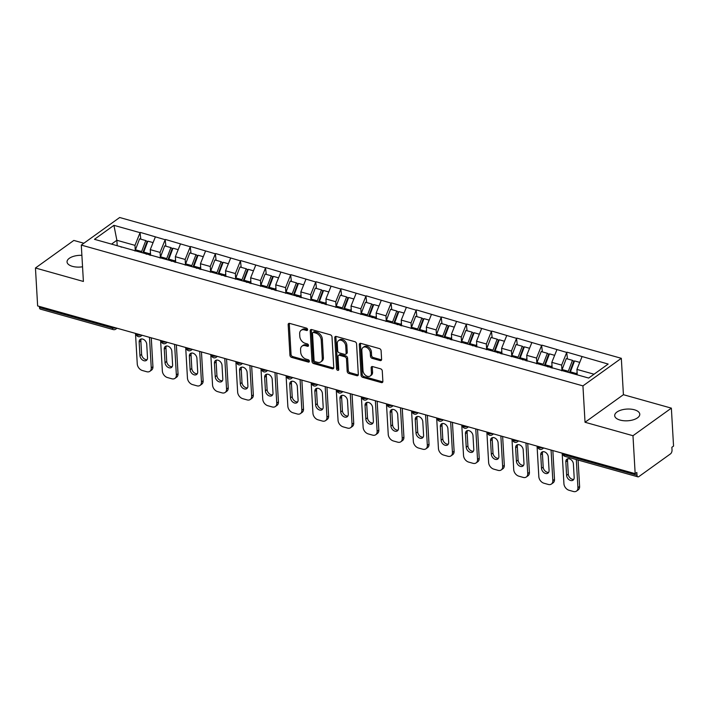 <?xml version="1.0" encoding="UTF-8"?>
<svg xmlns="http://www.w3.org/2000/svg" width="709" height="709" viewBox="0 0 709 709"><rect width="100%" height="100%" fill="white"/><g stroke="black" fill="none" stroke-linecap="round" stroke-linejoin="round"><path stroke-width="1.06" d="M307.609 329.596A1.347 0.957 -125.7 0 0 306.43 328.099L289.653 323.393A1.923 1.374 -125.7 0 0 288.625 323.526A1.923 1.374 -125.7 0 0 288.173 324.651L289.937 355.253A1.923 1.374 -125.7 0 0 291.612 357.398L308.397 362.104A1.347 0.957 -125.7 0 0 308.255 359.729L306.084 359.117A6.159 4.387 -125.7 0 1 300.713 352.258L300.572 349.705A6.159 4.387 -125.7 0 1 302.025 346.116A6.159 4.387 -125.7 0 1 305.313 345.682L307.484 346.293A1.347 0.957 -125.7 0 0 307.343 343.909L305.171 343.307A6.159 4.387 -125.7 0 1 299.81 336.447L299.659 333.895A6.159 4.387 -125.7 0 1 301.112 330.305A6.159 4.387 -125.7 0 1 304.4 329.871L306.572 330.483A1.347 0.957 -125.7 0 0 307.609 329.596M620.074 420.074A12.558 5.867 176.7 0 1 614.694 415.651A12.558 5.867 176.7 0 1 621.279 410.032A12.558 5.867 176.7 0 1 634.395 409.784A12.558 5.867 176.7 0 1 639.775 414.207A12.558 5.867 176.7 0 1 633.19 419.834A12.558 5.867 176.7 0 1 620.074 420.074M82.545 266.788A12.558 5.867 176.7 0 1 72.415 266.354A12.558 5.867 176.7 0 1 67.045 261.931A12.558 5.867 176.7 0 1 81.889 255.337M380.121 360.58A1.923 1.374 -125.7 0 0 381.15 360.438A1.923 1.374 -125.7 0 0 381.602 359.321L381.105 350.733A1.923 1.374 -125.7 0 0 379.43 348.589L360.792 343.36A1.923 1.374 -125.7 0 0 359.773 343.493A1.923 1.374 -125.7 0 0 359.312 344.618L361.076 375.221A1.923 1.374 -125.7 0 0 362.76 377.365L381.389 382.594A1.923 1.374 -125.7 0 0 382.417 382.461A1.923 1.374 -125.7 0 0 382.869 381.336L382.275 370.967A1.923 1.374 -125.7 0 0 380.6 368.822L372.624 366.588A1.923 1.374 -125.7 0 0 371.596 366.721A1.923 1.374 -125.7 0 0 371.144 367.838L371.436 372.987A5.149 3.669 -125.7 0 1 370.222 375.983A5.149 3.669 -125.7 0 1 365.729 375.46A5.149 3.669 -125.7 0 1 362.99 370.612L361.829 350.468A5.149 3.669 -125.7 0 1 363.043 347.463A5.149 3.669 -125.7 0 1 367.546 347.986A5.149 3.669 -125.7 0 1 370.275 352.834L370.47 356.193A1.923 1.374 -125.7 0 0 372.145 358.337L380.121 360.58L381.238 359.773A1.923 1.374 -125.7 0 0 381.557 359.826M585.031 422.263L632.977 435.716L635.167 473.656L37.639 305.933L35.45 268.002L83.396 281.455L81.296 245.084L582.94 385.882L585.031 422.263L623.415 394.691L621.323 358.311L582.94 385.882M331.998 336.943A1.923 1.374 -125.7 0 0 330.314 334.808L311.685 329.57A1.923 1.374 -125.7 0 0 310.657 329.712A1.923 1.374 -125.7 0 0 310.205 330.828L311.969 361.439A1.923 1.374 -125.7 0 0 313.644 363.575L332.282 368.813A1.923 1.374 -125.7 0 0 333.301 368.671A1.923 1.374 -125.7 0 0 333.762 367.554L331.998 336.943M336.243 336.465L354.872 341.694A1.923 1.374 -125.7 0 1 356.556 343.838L358.32 374.449A1.923 1.374 -125.7 0 1 357.859 375.566A1.923 1.374 -125.7 0 1 356.84 375.699L348.863 373.466A1.923 1.374 -125.7 0 1 347.18 371.321L346.471 358.905A1.923 1.374 -125.7 0 0 344.787 356.769L339.496 355.28A1.923 1.374 -125.7 0 0 338.477 355.413A1.923 1.374 -125.7 0 0 338.016 356.538L338.76 369.46A1.347 0.957 -125.7 0 1 336.553 368.84L334.763 337.723A1.923 1.374 -125.7 0 1 335.215 336.598A1.923 1.374 -125.7 0 1 336.243 336.465M621.323 358.311L119.679 217.503L81.296 245.084M567.457 358.922L566.739 352.435L561.643 365.117L561.927 370.045M567.076 352.196L608.162 364.063L588.692 378.057L94.457 239.323L113.927 225.338L140.072 232.676L134.976 245.358L135.259 250.286M140.79 239.163L140.072 232.676M140.4 232.437L165.17 239.722L160.074 252.404L160.358 257.332M165.888 246.209L165.17 239.722M165.498 239.482L190.269 246.767L185.173 259.45L185.457 264.377M190.987 253.255L190.269 246.767M190.597 246.528L215.359 253.813L210.263 266.495L210.555 271.414M216.085 260.3L215.359 253.813M215.696 253.574L240.457 260.859L235.361 273.532L235.645 278.46M241.184 267.346L240.457 260.859M240.794 260.611L265.556 267.905L260.46 280.578L260.744 285.505M266.283 274.392L265.556 267.905M265.893 267.656L290.655 274.941L285.559 287.624L285.842 292.551M291.381 281.438L290.655 274.941M290.991 274.702L315.753 281.987L310.657 294.669L310.941 299.597M316.48 288.474L315.753 281.987M316.09 281.748L340.852 289.033L335.756 301.715L336.039 306.642M341.578 295.52L340.852 289.033M341.189 288.793L365.95 296.078L360.854 308.761L361.138 313.688M366.677 302.566L365.95 296.078M366.287 295.839L391.049 303.124L385.953 315.806L386.237 320.734M391.776 309.611L391.049 303.124M391.386 302.885L416.148 310.17L411.052 322.852L411.335 327.78M416.874 316.657L416.148 310.17M416.484 309.93L441.246 317.215L436.15 329.898L436.434 334.825M441.973 323.703L441.246 317.215M441.583 316.976L466.345 324.261L461.249 336.943L461.532 341.862M467.071 330.748L466.345 324.261M466.682 324.022L491.443 331.307L486.347 343.98L486.631 348.908M492.17 337.794L491.443 331.307M491.78 331.059L516.542 338.353L511.446 351.026L511.73 355.953M517.269 344.84L516.542 338.353M516.879 338.104L541.641 345.389L536.545 358.072L536.828 362.999M542.358 351.877L541.641 345.389M541.977 345.15L566.739 352.435M561.643 365.117L551.824 362.361L552.16 368.131M547.96 366.952L547.268 366.429M556.919 349.679L551.824 362.361M536.545 358.072L526.725 355.315L527.062 361.085M522.861 359.915L522.17 359.383M531.821 342.642L526.725 355.315M511.446 351.026L501.626 348.27L501.963 354.048M497.762 352.869L497.071 352.338M506.722 335.596L501.626 348.27M486.347 343.98L476.537 341.233L476.865 347.002M472.673 345.824L471.972 345.292M481.633 328.551L476.537 341.233M461.249 336.943L451.438 334.187L451.766 339.957M447.574 338.778L446.874 338.246M456.534 321.505L451.438 334.187M436.15 329.898L426.339 327.141L426.667 332.911M422.475 331.732L421.775 331.2M431.435 314.459L426.339 327.141M411.052 322.852L401.241 320.096L401.569 325.865M397.377 324.687L396.677 324.155M406.337 307.414L401.241 320.096M385.953 315.806L376.142 313.05L376.47 318.82M372.278 317.641L371.578 317.109M381.238 300.368L376.142 313.05M360.854 308.761L351.044 306.004L351.372 311.774M347.18 310.595L346.479 310.063M356.14 293.322L351.044 306.004M335.756 301.715L325.945 298.959L326.273 304.728M322.081 303.549L321.381 303.018M331.041 286.276L325.945 298.959M310.657 294.669L300.846 291.913L301.174 297.683M296.982 296.513L296.282 295.981M305.942 279.24L300.846 291.913M285.559 287.624L275.748 284.867L276.076 290.646M271.884 289.467L271.184 288.935M280.844 272.194L275.748 284.867M260.46 280.578L250.649 277.831L250.986 283.6M246.785 282.421L246.085 281.89M255.745 265.148L250.649 277.831M235.361 273.532L225.551 270.785L225.887 276.554M221.687 275.376L220.986 274.844M230.647 258.103L225.551 270.785M210.263 266.495L200.452 263.739L200.789 269.509M196.588 268.33L195.888 267.798M205.548 251.057L200.452 263.739M185.173 259.45L175.353 256.693L175.69 262.463M171.489 261.284L170.789 260.752M180.449 244.011L175.353 256.693M160.074 252.404L150.255 249.648L150.592 255.417M146.391 254.239L145.691 253.707M155.351 236.966L150.255 249.648M39.412 306.43L39.474 307.502L112.359 327.957L112.297 326.893M115.647 327.833A2.942 1.374 -3.3 0 1 112.359 327.957A2.942 1.542 -74.3 0 0 113.236 329.588L40.36 309.124A2.942 1.542 -74.3 0 1 39.474 307.502M134.976 245.358L116.87 240.28L111.526 244.118M117.189 245.704L116.87 240.28L113.927 225.338M121.292 247.193L120.601 246.661M83.857 243.24L73.833 240.431L35.45 268.002M632.977 435.716L671.361 408.145L673.55 446.085L671.875 447.29L672.035 450.055A2.942 1.542 105.7 0 1 670.501 453.866L638.836 476.616A2.942 1.542 105.7 0 1 637.887 476.847A2.942 1.542 105.7 0 1 637.001 475.216L636.842 472.451L635.167 473.656M671.361 408.145L623.415 394.691M594.045 374.21L576.922 369.407L577.241 374.839M582.018 356.724L576.922 369.407M307.609 329.65L305.517 329.065A6.159 4.387 -125.7 0 0 302.238 329.499L301.112 330.305M302.025 346.116L303.151 345.318A6.159 4.387 -125.7 0 1 306.43 344.875L308.521 345.469M289.343 323.339A1.923 1.374 -125.7 0 0 289.29 323.845L291.053 354.447A1.923 1.374 -125.7 0 0 292.737 356.592L309.434 361.28M311.366 329.517A1.923 1.374 -125.7 0 0 311.322 330.031L313.086 360.633A1.923 1.374 -125.7 0 0 314.761 362.778L333.398 368.006A1.923 1.374 -125.7 0 0 333.709 368.06M313.555 332.441A1.347 0.957 -125.7 0 0 312.518 333.319L314.069 360.19A1.347 0.957 -125.7 0 0 315.248 361.687L317.535 362.326A6.159 4.387 -125.7 0 0 320.814 361.891A6.159 4.387 -125.7 0 0 322.276 358.311L321.212 339.948A6.159 4.387 -125.7 0 0 315.851 333.088L313.555 332.441L314.681 331.635A1.347 0.957 -125.7 0 0 313.963 331.732L312.837 332.539M320.814 361.891L321.939 361.094A6.159 4.387 -125.7 0 0 323.393 357.504L322.276 358.311M314.681 331.635L316.967 332.282A6.159 4.387 -125.7 0 1 322.338 339.141L323.393 357.504M338.477 355.413L339.593 354.615A1.923 1.374 -125.7 0 1 340.621 354.473L345.912 355.962A1.923 1.374 -125.7 0 1 347.587 358.107L348.305 370.515A1.923 1.374 -125.7 0 0 349.98 372.659L357.956 374.901A1.923 1.374 -125.7 0 0 358.267 374.955M335.924 336.412A1.923 1.374 -125.7 0 0 335.88 336.917L337.67 368.033A1.347 0.957 -125.7 0 0 338.769 369.513M345.726 346.027A5.149 3.669 -125.7 0 0 342.988 341.18A5.149 3.669 -125.7 0 0 338.494 340.657A5.149 3.669 -125.7 0 0 337.28 343.661L337.688 350.76A1.923 1.374 -125.7 0 0 339.363 352.896L344.654 354.385A1.923 1.374 -125.7 0 0 345.682 354.252A1.923 1.374 -125.7 0 0 346.134 353.126L345.726 346.027L346.843 345.221A5.149 3.669 -125.7 0 0 344.104 340.373A5.149 3.669 -125.7 0 0 339.611 339.85L338.494 340.657M345.682 354.252L346.798 353.445A1.923 1.374 -125.7 0 0 347.25 352.32L346.134 353.126M346.843 345.221L347.25 352.32M363.043 347.463L364.169 346.666A5.149 3.669 -125.7 0 1 368.662 347.18A5.149 3.669 -125.7 0 1 371.392 352.036L371.587 355.386A1.923 1.374 -125.7 0 0 373.271 357.531L381.238 359.773M370.222 375.983L371.339 375.176A5.149 3.669 -125.7 0 0 372.562 372.181L371.436 372.987M372.305 366.526A1.923 1.374 -125.7 0 0 372.26 367.04L372.562 372.181M360.482 343.307A1.923 1.374 -125.7 0 0 360.438 343.812L362.202 374.414A1.923 1.374 -125.7 0 0 363.877 376.559L382.514 381.788A1.923 1.374 -125.7 0 0 382.825 381.85M135.499 333.398L137.262 363.965A5.885 4.192 -125.7 0 0 142.385 370.515L146.728 371.729A5.885 4.192 -125.7 0 0 149.865 371.312A5.885 4.192 -125.7 0 0 151.256 367.891L152.931 366.686L151.274 337.83M152.931 366.686A5.885 4.192 54.3 0 1 151.54 370.107L149.865 371.312M147.118 359.614A4.609 3.279 54.3 0 1 141.623 354.394L140.843 340.878A4.609 3.279 54.3 0 1 141.233 338.991M151.256 367.891L149.493 337.333M139.159 342.084A4.609 3.279 54.3 0 1 140.249 339.398A4.609 3.279 54.3 0 1 144.273 339.868A4.609 3.279 54.3 0 1 146.728 344.211L147.507 357.717A4.609 3.279 54.3 0 1 146.408 360.402A4.609 3.279 54.3 0 1 142.394 359.942A4.609 3.279 54.3 0 1 139.939 355.599L139.159 342.084L140.843 340.878M134.994 251.039A16.094 8.437 -74.3 0 1 135.446 249.781L141.64 251.518A16.094 8.437 105.7 0 0 141.295 252.475M141.64 251.518L145.788 240.564L139.593 238.827L135.446 249.781M142.793 252.891A13.143 6.895 105.7 0 1 142.97 252.404L147.126 241.45L145.788 240.564M149.475 255.107A16.094 8.437 -74.3 0 1 149.918 253.84L150.423 252.528M153.082 242.611L147.88 241.157L143.732 252.103A16.094 8.437 105.7 0 0 143.386 253.06M160.597 340.444L162.352 371.002A5.885 4.192 -125.7 0 0 167.484 377.56L171.826 378.774A5.885 4.192 -125.7 0 0 174.963 378.358A5.885 4.192 -125.7 0 0 176.355 374.937L178.03 373.732L176.373 344.875M178.03 373.732A5.885 4.192 54.3 0 1 176.638 377.153L174.963 378.358M172.216 366.65A4.609 3.279 54.3 0 1 166.721 361.439L165.941 347.924A4.609 3.279 54.3 0 1 166.331 346.036M176.355 374.937L174.591 344.379M164.258 349.129A4.609 3.279 54.3 0 1 165.348 346.444A4.609 3.279 54.3 0 1 169.371 346.914A4.609 3.279 54.3 0 1 171.826 351.256L172.597 364.763A4.609 3.279 54.3 0 1 171.507 367.448A4.609 3.279 54.3 0 1 167.484 366.987A4.609 3.279 54.3 0 1 165.037 362.645L164.258 349.129L165.941 347.924M160.092 258.085A16.094 8.437 -74.3 0 1 160.544 256.826L166.739 258.563A16.094 8.437 105.7 0 0 166.393 259.521M166.739 258.563L170.887 247.609L164.692 245.872L160.544 256.826M167.891 259.937A13.143 6.895 105.7 0 1 168.068 259.45L172.216 248.496L170.887 247.609M174.574 262.153A16.094 8.437 -74.3 0 1 175.017 260.885L175.522 259.574M178.181 249.657L172.978 248.203L168.831 259.148A16.094 8.437 105.7 0 0 168.485 260.106M185.696 347.49L187.451 378.048A5.885 4.192 -125.7 0 0 192.582 384.606L196.925 385.82A5.885 4.192 -125.7 0 0 200.062 385.404A5.885 4.192 -125.7 0 0 201.453 381.983L203.128 380.777L201.462 351.921M203.128 380.777A5.885 4.192 54.3 0 1 201.737 384.198L200.062 385.404M197.315 373.696A4.609 3.279 54.3 0 1 191.82 368.476L191.04 354.97A4.609 3.279 54.3 0 1 191.421 353.082M201.453 381.983L199.69 351.425M189.356 356.175A4.609 3.279 54.3 0 1 190.446 353.49A4.609 3.279 54.3 0 1 194.47 353.959A4.609 3.279 54.3 0 1 196.925 358.293L197.696 371.808A4.609 3.279 54.3 0 1 196.606 374.494A4.609 3.279 54.3 0 1 192.582 374.024A4.609 3.279 54.3 0 1 190.136 369.69L189.356 356.175L191.04 354.97M185.191 265.131A16.094 8.437 -74.3 0 1 185.643 263.872L191.829 265.609A16.094 8.437 105.7 0 0 191.492 266.566M191.829 265.609L195.985 254.655L189.79 252.918L185.643 263.872M192.981 266.983A13.143 6.895 105.7 0 1 193.167 266.495L197.315 255.541L195.985 254.655M199.672 269.198A16.094 8.437 -74.3 0 1 200.115 267.931L200.62 266.611M203.279 256.702L198.077 255.249L193.92 266.194A16.094 8.437 105.7 0 0 193.584 267.151M210.795 354.535L212.549 385.093A5.885 4.192 -125.7 0 0 217.681 391.643L222.023 392.866A5.885 4.192 -125.7 0 0 225.161 392.449A5.885 4.192 -125.7 0 0 226.552 389.028L228.227 387.814L226.561 358.967M228.227 387.814A5.885 4.192 54.3 0 1 226.836 391.244L225.161 392.449M222.413 380.742A4.609 3.279 54.3 0 1 216.919 375.522L216.139 362.015A4.609 3.279 54.3 0 1 216.52 360.119M226.552 389.028L224.788 358.462M214.455 363.221A4.609 3.279 54.3 0 1 215.545 360.535A4.609 3.279 54.3 0 1 219.568 361.005A4.609 3.279 54.3 0 1 222.014 365.339L222.794 378.854A4.609 3.279 54.3 0 1 221.704 381.539A4.609 3.279 54.3 0 1 217.681 381.07A4.609 3.279 54.3 0 1 215.235 376.727L214.455 363.221L216.139 362.015M210.289 272.176A16.094 8.437 -74.3 0 1 210.741 270.918L216.927 272.655A16.094 8.437 105.7 0 0 216.591 273.603M216.927 272.655L221.084 261.701L214.889 259.964L210.741 270.918M218.08 274.029A13.143 6.895 105.7 0 1 218.266 273.541L222.413 262.587L221.084 261.701M224.771 276.235A16.094 8.437 -74.3 0 1 225.214 274.977L225.719 273.656M228.378 263.748L223.175 262.286L219.019 273.24A16.094 8.437 105.7 0 0 218.682 274.197M235.893 361.581L237.648 392.139A5.885 4.192 -125.7 0 0 242.779 398.688L247.122 399.911A5.885 4.192 -125.7 0 0 250.259 399.495A5.885 4.192 -125.7 0 0 251.651 396.065L253.326 394.86L251.66 366.012M253.326 394.86A5.885 4.192 54.3 0 1 251.934 398.29L250.259 399.495M247.512 387.788A4.609 3.279 54.3 0 1 242.008 382.568L241.237 369.061A4.609 3.279 54.3 0 1 241.618 367.165M251.651 396.065L249.887 365.507M239.553 370.266A4.609 3.279 54.3 0 1 240.643 367.581A4.609 3.279 54.3 0 1 244.667 368.042A4.609 3.279 54.3 0 1 247.113 372.385L247.893 385.9A4.609 3.279 54.3 0 1 246.803 388.585A4.609 3.279 54.3 0 1 242.779 388.115A4.609 3.279 54.3 0 1 240.333 383.773L239.553 370.266L241.237 369.061M235.388 279.222A16.094 8.437 -74.3 0 1 235.831 277.955L242.026 279.701A16.094 8.437 105.7 0 0 241.689 280.649M242.026 279.701L246.183 268.746L239.988 267.009L235.831 277.955M243.178 281.074A13.143 6.895 105.7 0 1 243.364 280.587L247.512 269.633L246.183 268.746M249.869 283.281A16.094 8.437 -74.3 0 1 250.312 282.022L250.818 280.702M253.476 270.794L248.274 269.331L244.118 280.285A16.094 8.437 105.7 0 0 243.781 281.243M260.983 368.627L262.747 399.185A5.885 4.192 -125.7 0 0 267.878 405.734L272.221 406.957A5.885 4.192 -125.7 0 0 275.358 406.541A5.885 4.192 -125.7 0 0 276.749 403.111L278.424 401.906L276.758 373.049M278.424 401.906A5.885 4.192 54.3 0 1 277.033 405.335L275.358 406.541M272.602 394.833A4.609 3.279 54.3 0 1 267.107 389.613L266.336 376.107A4.609 3.279 54.3 0 1 266.717 374.21M276.749 403.111L274.986 372.553M264.652 377.312A4.609 3.279 54.3 0 1 265.742 374.627A4.609 3.279 54.3 0 1 269.766 375.088A4.609 3.279 54.3 0 1 272.212 379.43L272.992 392.946A4.609 3.279 54.3 0 1 271.901 395.631A4.609 3.279 54.3 0 1 267.878 395.161A4.609 3.279 54.3 0 1 265.432 390.819L264.652 377.312L266.336 376.107M260.487 286.268A16.094 8.437 -74.3 0 1 260.93 285L267.125 286.746A16.094 8.437 105.7 0 0 266.788 287.694M267.125 286.746L271.281 275.792L265.086 274.055L260.93 285M268.277 288.12A13.143 6.895 105.7 0 1 268.463 287.632L272.611 276.678L271.281 275.792M274.968 290.327A16.094 8.437 -74.3 0 1 275.411 289.068L275.916 287.748M278.575 277.839L273.373 276.377L269.216 287.331A16.094 8.437 105.7 0 0 268.879 288.288M286.082 375.673L287.845 406.23A5.885 4.192 -125.7 0 0 292.977 412.78L297.319 414.003A5.885 4.192 -125.7 0 0 300.448 413.586A5.885 4.192 -125.7 0 0 301.848 410.156L303.523 408.951L301.857 380.095M303.523 408.951A5.885 4.192 54.3 0 1 302.131 412.381L300.448 413.586M297.7 401.879A4.609 3.279 54.3 0 1 292.205 396.659L291.426 383.152A4.609 3.279 54.3 0 1 291.816 381.256M301.848 410.156L300.084 379.599M289.751 384.358A4.609 3.279 54.3 0 1 290.841 381.672A4.609 3.279 54.3 0 1 294.864 382.133A4.609 3.279 54.3 0 1 297.31 386.476L298.09 399.991A4.609 3.279 54.3 0 1 297 402.668A4.609 3.279 54.3 0 1 292.977 402.207A4.609 3.279 54.3 0 1 290.53 397.864L289.751 384.358L291.426 383.152M285.585 293.313A16.094 8.437 -74.3 0 1 286.028 292.046L292.223 293.783A16.094 8.437 105.7 0 0 291.878 294.74M292.223 293.783L296.38 282.838L290.185 281.101L286.028 292.046M293.375 295.166A13.143 6.895 105.7 0 1 293.553 294.669L297.709 283.724L296.38 282.838M300.067 297.372A16.094 8.437 -74.3 0 1 300.51 296.114L301.015 294.793M303.674 284.885L298.471 283.423L294.315 294.377A16.094 8.437 105.7 0 0 293.969 295.325M311.18 382.718L312.944 413.276A5.885 4.192 -125.7 0 0 318.075 419.825L322.418 421.049A5.885 4.192 -125.7 0 0 325.546 420.632A5.885 4.192 -125.7 0 0 326.946 417.202L328.622 415.997L326.955 387.141M328.622 415.997A5.885 4.192 54.3 0 1 327.23 419.427L325.546 420.632M322.799 408.925A4.609 3.279 54.3 0 1 317.304 403.705L316.524 390.189A4.609 3.279 54.3 0 1 316.914 388.302M326.946 417.202L325.183 386.644M314.849 391.395A4.609 3.279 54.3 0 1 315.939 388.718A4.609 3.279 54.3 0 1 319.963 389.179A4.609 3.279 54.3 0 1 322.409 393.522L323.189 407.037A4.609 3.279 54.3 0 1 322.099 409.713A4.609 3.279 54.3 0 1 318.075 409.253A4.609 3.279 54.3 0 1 315.629 404.91L314.849 391.395L316.524 390.189M310.684 300.35A16.094 8.437 -74.3 0 1 311.127 299.092L317.322 300.829A16.094 8.437 105.7 0 0 316.976 301.786M317.322 300.829L321.478 289.884L315.283 288.146L311.127 299.092M318.474 302.202A13.143 6.895 105.7 0 1 318.651 301.715L322.808 290.77L321.478 289.884M325.165 304.418A16.094 8.437 -74.3 0 1 325.608 303.16L326.113 301.839M328.772 291.931L323.57 290.468L319.413 301.422A16.094 8.437 105.7 0 0 319.068 302.371M336.279 389.764L338.042 420.322A5.885 4.192 -125.7 0 0 343.174 426.871L347.516 428.085A5.885 4.192 -125.7 0 0 350.645 427.678A5.885 4.192 -125.7 0 0 352.036 424.248L353.72 423.043L352.054 394.186M353.72 423.043A5.885 4.192 54.3 0 1 352.329 426.472L350.645 427.678M347.897 415.97A4.609 3.279 54.3 0 1 342.403 410.75L341.623 397.235A4.609 3.279 54.3 0 1 342.013 395.347M352.036 424.248L350.281 393.69M339.948 398.44A4.609 3.279 54.3 0 1 341.038 395.764A4.609 3.279 54.3 0 1 345.061 396.225A4.609 3.279 54.3 0 1 347.507 400.567L348.287 414.074A4.609 3.279 54.3 0 1 347.197 416.759A4.609 3.279 54.3 0 1 343.174 416.298A4.609 3.279 54.3 0 1 340.728 411.956L339.948 398.44L341.623 397.235M335.782 307.396A16.094 8.437 -74.3 0 1 336.226 306.137L342.42 307.874A16.094 8.437 105.7 0 0 342.075 308.832M342.42 307.874L346.577 296.929L340.382 295.183L336.226 306.137M343.573 309.248A13.143 6.895 105.7 0 1 343.75 308.761L347.906 297.815L346.577 296.929M350.264 311.464A16.094 8.437 -74.3 0 1 350.707 310.205L351.212 308.885M353.871 298.976L348.668 297.514L344.512 308.459A16.094 8.437 105.7 0 0 344.166 309.416M361.377 396.801L363.141 427.367A5.885 4.192 -125.7 0 0 368.263 433.917L372.615 435.131A5.885 4.192 -125.7 0 0 375.743 434.723A5.885 4.192 -125.7 0 0 377.135 431.294L378.819 430.088L377.153 401.232M378.819 430.088A5.885 4.192 54.3 0 1 377.427 433.509L375.743 434.723M372.996 423.016A4.609 3.279 54.3 0 1 367.501 417.796L366.721 404.281A4.609 3.279 54.3 0 1 367.111 402.393M377.135 431.294L375.38 400.736M365.046 405.486A4.609 3.279 54.3 0 1 366.136 402.801A4.609 3.279 54.3 0 1 370.16 403.27A4.609 3.279 54.3 0 1 372.606 407.613L373.386 421.119A4.609 3.279 54.3 0 1 372.296 423.805A4.609 3.279 54.3 0 1 368.272 423.344A4.609 3.279 54.3 0 1 365.826 419.001L365.046 405.486L366.721 404.281M360.881 314.442A16.094 8.437 -74.3 0 1 361.324 313.183L367.519 314.92A16.094 8.437 105.7 0 0 367.173 315.877M367.519 314.92L371.676 303.975L365.481 302.229L361.324 313.183M368.671 316.294A13.143 6.895 105.7 0 1 368.848 315.806L373.005 304.861L371.676 303.975M375.362 318.509A16.094 8.437 -74.3 0 1 375.805 317.251L376.302 315.93M378.969 306.013L373.767 304.56L369.611 315.505A16.094 8.437 105.7 0 0 369.265 316.462M386.476 403.846L388.24 434.404A5.885 4.192 -125.7 0 0 393.362 440.963L397.714 442.177A5.885 4.192 -125.7 0 0 400.842 441.76A5.885 4.192 -125.7 0 0 402.233 438.339L403.917 437.134L402.251 408.278M403.917 437.134A5.885 4.192 54.3 0 1 402.526 440.555L400.842 441.76M398.095 430.062A4.609 3.279 54.3 0 1 392.6 424.842L391.82 411.326A4.609 3.279 54.3 0 1 392.21 409.439M402.233 438.339L400.479 407.781M390.145 412.532A4.609 3.279 54.3 0 1 391.235 409.846A4.609 3.279 54.3 0 1 395.259 410.316A4.609 3.279 54.3 0 1 397.705 414.659L398.485 428.165A4.609 3.279 54.3 0 1 397.394 430.85A4.609 3.279 54.3 0 1 393.371 430.39A4.609 3.279 54.3 0 1 390.925 426.047L390.145 412.532L391.82 411.326M385.98 321.487A16.094 8.437 -74.3 0 1 386.423 320.229L392.618 321.966A16.094 8.437 105.7 0 0 392.272 322.923M392.618 321.966L396.774 311.012L390.579 309.275L386.423 320.229M393.77 323.339A13.143 6.895 105.7 0 1 393.947 322.852L398.103 311.898L396.774 311.012M400.461 325.555A16.094 8.437 -74.3 0 1 400.904 324.288L401.4 322.976M404.068 313.059L398.866 311.606L394.709 322.551A16.094 8.437 105.7 0 0 394.364 323.508M411.574 410.892L413.338 441.45A5.885 4.192 -125.7 0 0 418.461 448.008L422.812 449.222A5.885 4.192 -125.7 0 0 425.941 448.806A5.885 4.192 -125.7 0 0 427.332 445.385L429.016 444.18L427.35 415.323M429.016 444.18A5.885 4.192 54.3 0 1 427.624 447.601L425.941 448.806M423.193 437.099A4.609 3.279 54.3 0 1 417.698 431.887L416.919 418.372A4.609 3.279 54.3 0 1 417.309 416.484M427.332 445.385L425.577 414.827M415.244 419.577A4.609 3.279 54.3 0 1 416.334 416.892A4.609 3.279 54.3 0 1 420.357 417.362A4.609 3.279 54.3 0 1 422.803 421.704L423.583 435.211A4.609 3.279 54.3 0 1 422.493 437.896A4.609 3.279 54.3 0 1 418.47 437.426A4.609 3.279 54.3 0 1 416.023 433.093L415.244 419.577L416.919 418.372M411.078 328.533A16.094 8.437 -74.3 0 1 411.521 327.274L417.716 329.011A16.094 8.437 105.7 0 0 417.371 329.969M417.716 329.011L421.873 318.057L415.678 316.32L411.521 327.274M418.868 330.385A13.143 6.895 105.7 0 1 419.046 329.898L423.202 318.944L421.873 318.057M425.56 332.601A16.094 8.437 -74.3 0 1 426.003 331.333L426.499 330.022M429.167 320.105L423.964 318.651L419.808 329.596A16.094 8.437 105.7 0 0 419.462 330.554M436.673 417.938L438.437 448.496A5.885 4.192 -125.7 0 0 443.559 455.045L447.902 456.268A5.885 4.192 -125.7 0 0 451.039 455.852A5.885 4.192 -125.7 0 0 452.431 452.431L454.114 451.225L452.448 422.369M454.114 451.225A5.885 4.192 54.3 0 1 452.723 454.646L451.039 455.852M448.292 444.144A4.609 3.279 54.3 0 1 442.797 438.924L442.017 425.418A4.609 3.279 54.3 0 1 442.407 423.53M452.431 452.431L450.667 421.864M440.342 426.623A4.609 3.279 54.3 0 1 441.432 423.938A4.609 3.279 54.3 0 1 445.456 424.407A4.609 3.279 54.3 0 1 447.902 428.741L448.682 442.256A4.609 3.279 54.3 0 1 447.592 444.942A4.609 3.279 54.3 0 1 443.568 444.472A4.609 3.279 54.3 0 1 441.122 440.129L440.342 426.623L442.017 425.418M436.177 335.579A16.094 8.437 -74.3 0 1 436.62 334.32L442.815 336.057A16.094 8.437 105.7 0 0 442.469 337.014M442.815 336.057L446.971 325.103L440.776 323.366L436.62 334.32M443.967 337.431A13.143 6.895 105.7 0 1 444.144 336.943L448.301 325.989L446.971 325.103M450.649 339.646A16.094 8.437 -74.3 0 1 451.101 338.379L451.598 337.059M454.256 327.15L449.063 325.688L444.906 336.642A16.094 8.437 105.7 0 0 444.561 337.599M461.772 424.983L463.535 455.541A5.885 4.192 -125.7 0 0 468.658 462.091L473 463.314A5.885 4.192 -125.7 0 0 476.138 462.897A5.885 4.192 -125.7 0 0 477.529 459.467L479.213 458.262L477.547 429.415M479.213 458.262A5.885 4.192 54.3 0 1 477.822 461.692L476.138 462.897M473.39 451.19A4.609 3.279 54.3 0 1 467.896 445.97L467.116 432.463A4.609 3.279 54.3 0 1 467.506 430.567M477.529 459.467L475.766 428.91M465.441 433.669A4.609 3.279 54.3 0 1 466.531 430.983A4.609 3.279 54.3 0 1 470.554 431.444A4.609 3.279 54.3 0 1 473 435.787L473.78 449.302A4.609 3.279 54.3 0 1 472.69 451.988A4.609 3.279 54.3 0 1 468.667 451.518A4.609 3.279 54.3 0 1 466.221 447.175L465.441 433.669L467.116 432.463M461.275 342.624A16.094 8.437 -74.3 0 1 461.719 341.366L467.913 343.103A16.094 8.437 105.7 0 0 467.568 344.051M467.913 343.103L472.07 332.149L465.875 330.412L461.719 341.366M469.066 344.477A13.143 6.895 105.7 0 1 469.243 343.989L473.399 333.035L472.07 332.149M475.748 346.683A16.094 8.437 -74.3 0 1 476.2 345.425L476.696 344.104M479.355 334.196L474.161 332.734L470.005 343.688A16.094 8.437 105.7 0 0 469.659 344.645M486.87 432.029L488.634 462.587A5.885 4.192 -125.7 0 0 493.756 469.136L498.099 470.359A5.885 4.192 -125.7 0 0 501.236 469.943A5.885 4.192 -125.7 0 0 502.628 466.513L504.312 465.308L502.646 436.46M504.312 465.308A5.885 4.192 54.3 0 1 502.911 468.738L501.236 469.943M498.489 458.236A4.609 3.279 54.3 0 1 492.994 453.016L492.214 439.509A4.609 3.279 54.3 0 1 492.604 437.613M502.628 466.513L500.864 435.955M490.539 440.714A4.609 3.279 54.3 0 1 491.629 438.029A4.609 3.279 54.3 0 1 495.653 438.49A4.609 3.279 54.3 0 1 498.099 442.833L498.879 456.348A4.609 3.279 54.3 0 1 497.789 459.033A4.609 3.279 54.3 0 1 493.765 458.563A4.609 3.279 54.3 0 1 491.319 454.221L490.539 440.714L492.214 439.509M486.374 349.67A16.094 8.437 -74.3 0 1 486.817 348.403L493.012 350.149A16.094 8.437 105.7 0 0 492.666 351.097M493.012 350.149L497.169 339.194L490.974 337.457L486.817 348.403M494.164 351.522A13.143 6.895 105.7 0 1 494.341 351.035L498.498 340.081L497.169 339.194M500.846 353.729A16.094 8.437 -74.3 0 1 501.298 352.47L501.795 351.15M504.454 341.242L499.26 339.779L495.104 350.733A16.094 8.437 105.7 0 0 494.758 351.691M511.969 439.075L513.733 469.633A5.885 4.192 -125.7 0 0 518.855 476.182L523.198 477.405A5.885 4.192 -125.7 0 0 526.335 476.989A5.885 4.192 -125.7 0 0 527.726 473.559L529.41 472.354L527.744 443.497M529.41 472.354A5.885 4.192 54.3 0 1 528.01 475.783L526.335 476.989M523.588 465.281A4.609 3.279 54.3 0 1 518.093 460.061L517.313 446.555A4.609 3.279 54.3 0 1 517.703 444.658M527.726 473.559L525.963 443.001M515.638 447.76A4.609 3.279 54.3 0 1 516.728 445.075A4.609 3.279 54.3 0 1 520.752 445.536A4.609 3.279 54.3 0 1 523.198 449.878L523.978 463.394A4.609 3.279 54.3 0 1 522.888 466.079A4.609 3.279 54.3 0 1 518.864 465.609A4.609 3.279 54.3 0 1 516.418 461.267L515.638 447.76L517.313 446.555M511.473 356.716A16.094 8.437 -74.3 0 1 511.916 355.448L518.111 357.185A16.094 8.437 105.7 0 0 517.765 358.142M518.111 357.185L522.267 346.24L516.072 344.503L511.916 355.448M519.263 358.568A13.143 6.895 105.7 0 1 519.44 358.08L523.596 347.126L522.267 346.24M525.945 360.775A16.094 8.437 -74.3 0 1 526.397 359.516L526.893 358.196M529.552 348.287L524.359 346.825L520.202 357.779A16.094 8.437 105.7 0 0 519.857 358.727M537.067 446.121L538.831 476.678A5.885 4.192 -125.7 0 0 543.954 483.228L548.296 484.451A5.885 4.192 -125.7 0 0 551.434 484.034A5.885 4.192 -125.7 0 0 552.825 480.605L554.5 479.399L552.843 450.543M554.5 479.399A5.885 4.192 54.3 0 1 553.109 482.829L551.434 484.034M548.686 472.327A4.609 3.279 54.3 0 1 543.191 467.107L542.412 453.592A4.609 3.279 54.3 0 1 542.802 451.704M552.825 480.605L551.061 450.047M540.737 454.806A4.609 3.279 54.3 0 1 541.827 452.12A4.609 3.279 54.3 0 1 545.85 452.581A4.609 3.279 54.3 0 1 548.296 456.924L549.076 470.439A4.609 3.279 54.3 0 1 547.986 473.116A4.609 3.279 54.3 0 1 543.963 472.655A4.609 3.279 54.3 0 1 541.508 468.312L540.737 454.806L542.412 453.592M536.562 363.761A16.094 8.437 -74.3 0 1 537.014 362.494L543.209 364.231A16.094 8.437 105.7 0 0 542.864 365.188M543.209 364.231L547.366 353.286L541.171 351.549L537.014 362.494M544.361 365.605A13.143 6.895 105.7 0 1 544.539 365.117L548.695 354.172L547.366 353.286M551.044 367.82A16.094 8.437 -74.3 0 1 551.496 366.562L551.992 365.241M554.651 355.333L549.457 353.871L545.301 364.825A16.094 8.437 105.7 0 0 544.955 365.773M562.166 453.166L563.93 483.724A5.885 4.192 -125.7 0 0 569.052 490.274L573.395 491.497A5.885 4.192 -125.7 0 0 576.532 491.08A5.885 4.192 -125.7 0 0 577.924 487.65L579.599 486.445L578.083 460.061M579.599 486.445A5.885 4.192 54.3 0 1 578.207 489.875L576.532 491.08M573.785 479.373A4.609 3.279 54.3 0 1 568.29 474.153L567.51 460.637A4.609 3.279 54.3 0 1 567.9 458.75M577.924 487.65L576.302 459.565M565.835 461.843A4.609 3.279 54.3 0 1 566.925 459.166A4.609 3.279 54.3 0 1 570.949 459.627A4.609 3.279 54.3 0 1 573.395 463.97L574.175 477.476A4.609 3.279 54.3 0 1 573.085 480.161A4.609 3.279 54.3 0 1 569.061 479.701A4.609 3.279 54.3 0 1 566.606 475.358L565.835 461.843L567.51 460.637M561.661 370.798A16.094 8.437 -74.3 0 1 562.113 369.54L568.308 371.277A16.094 8.437 105.7 0 0 567.962 372.234M568.308 371.277L572.455 360.332L566.269 358.594L562.113 369.54M569.46 372.65A13.143 6.895 105.7 0 1 569.637 372.163L573.794 361.218L572.455 360.332M576.249 374.556A16.094 8.437 -74.3 0 1 576.594 373.608L577.091 372.287M579.749 362.379L574.547 360.916L570.399 371.87A16.094 8.437 105.7 0 0 570.054 372.819M564.063 453.698L564.125 454.761L637.001 475.216M562.84 453.352L562.866 453.725A2.942 1.374 176.7 0 0 564.125 454.761A2.942 1.542 105.7 0 0 565.011 456.392L637.887 476.847M117.038 328.223L115.753 329.144A2.942 2.092 -125.7 0 0 116.409 328.045M140.745 334.878A2.942 1.374 -3.3 0 1 137.457 335.002A2.942 1.374 176.7 0 1 136.199 333.966A2.942 2.942 0 0 0 140.852 336.19A2.942 2.092 -125.7 0 0 141.508 335.091M165.844 341.924A2.942 1.374 -3.3 0 1 162.556 342.048A2.942 1.374 176.7 0 1 161.297 341.011A2.942 2.942 0 0 0 165.95 343.227A2.942 2.092 -125.7 0 0 166.606 342.137M190.943 348.961A2.942 1.374 -3.3 0 1 187.655 349.094A2.942 1.374 176.7 0 1 186.387 348.057A2.942 2.942 0 0 0 191.049 350.273A2.942 2.092 -125.7 0 0 191.705 349.183M216.041 356.007A2.942 1.374 -3.3 0 1 212.753 356.14A2.942 1.374 176.7 0 1 211.486 355.103A2.942 2.942 0 0 0 216.148 357.318A2.942 2.092 -125.7 0 0 216.803 356.228M241.14 363.052A2.942 1.374 -3.3 0 1 237.852 363.176A2.942 1.374 176.7 0 1 236.584 362.148A2.942 2.942 0 0 0 241.246 364.364A2.942 2.092 -125.7 0 0 241.902 363.265M266.238 370.098A2.942 1.374 -3.3 0 1 262.942 370.222A2.942 1.374 176.7 0 1 261.683 369.185A2.942 2.942 0 0 0 266.345 371.41A2.942 2.092 -125.7 0 0 267.001 370.311M291.337 377.144A2.942 1.374 -3.3 0 1 288.04 377.268A2.942 1.374 176.7 0 1 286.782 376.231A2.942 2.942 0 0 0 291.443 378.455A2.942 2.092 -125.7 0 0 292.099 377.356M316.427 384.189A2.942 1.374 -3.3 0 1 313.139 384.313A2.942 1.374 176.7 0 1 311.88 383.277A2.942 2.942 0 0 0 316.542 385.501A2.942 2.092 -125.7 0 0 317.198 384.402M341.525 391.235A2.942 1.374 -3.3 0 1 338.237 391.359A2.942 1.374 176.7 0 1 336.979 390.322A2.942 2.942 0 0 0 341.641 392.547A2.942 2.092 -125.7 0 0 342.296 391.448M366.624 398.281A2.942 1.374 -3.3 0 1 363.336 398.405A2.942 1.374 176.7 0 1 362.077 397.368A2.942 2.942 0 0 0 366.73 399.592A2.942 2.092 -125.7 0 0 367.395 398.493M391.722 405.326A2.942 1.374 -3.3 0 1 388.435 405.451A2.942 1.374 176.7 0 1 387.176 404.414A2.942 2.942 0 0 0 391.829 406.638A2.942 2.092 -125.7 0 0 392.494 405.539M416.821 412.363A2.942 1.374 -3.3 0 1 413.533 412.496A2.942 1.374 176.7 0 1 412.275 411.459A2.942 2.942 0 0 0 416.927 413.675A2.942 2.092 -125.7 0 0 417.592 412.585M441.92 419.409A2.942 1.374 -3.3 0 1 438.632 419.542A2.942 1.374 176.7 0 1 437.373 418.505A2.942 2.942 0 0 0 442.026 420.721A2.942 2.092 -125.7 0 0 442.691 419.631M467.018 426.455A2.942 1.374 -3.3 0 1 463.73 426.588A2.942 1.374 176.7 0 1 462.472 425.551A2.942 2.942 0 0 0 467.125 427.766A2.942 2.092 -125.7 0 0 467.789 426.676M492.117 433.5A2.942 1.374 -3.3 0 1 488.829 433.624A2.942 1.374 176.7 0 1 487.57 432.596A2.942 2.942 0 0 0 492.223 434.812A2.942 2.092 -125.7 0 0 492.888 433.713M517.216 440.546A2.942 1.374 -3.3 0 1 513.928 440.67A2.942 1.374 176.7 0 1 512.669 439.633A2.942 2.942 0 0 0 517.322 441.858A2.942 2.092 -125.7 0 0 517.987 440.759M542.314 447.592A2.942 1.374 -3.3 0 1 539.026 447.716A2.942 1.374 176.7 0 1 537.768 446.679A2.942 2.942 0 0 0 542.42 448.903A2.942 2.092 -125.7 0 0 543.076 447.804M305.517 329.065L304.4 329.871M308.521 345.549L307.484 346.293M306.43 344.875L305.313 345.682M309.434 361.36L308.397 362.104M292.737 356.592L291.612 357.398M291.053 354.447L289.937 355.253M289.29 323.845L288.173 324.651M307.609 329.738L306.572 330.483M333.398 368.006L332.282 368.813M314.761 362.778L313.644 363.575M313.086 360.633L311.969 361.439M311.322 330.031L310.205 330.828M322.338 339.141L321.212 339.948M316.967 332.282L315.851 333.088M357.956 374.901L356.84 375.699M349.98 372.659L348.863 373.466M348.305 370.515L347.18 371.321M347.587 358.107L346.471 358.905M345.912 355.962L344.787 356.769M340.621 354.473L339.496 355.28M337.67 368.033L336.553 368.84M335.88 336.917L334.763 337.723M373.271 357.531L372.145 358.337M371.587 355.386L370.47 356.193M371.392 352.036L370.275 352.834M372.26 367.04L371.144 367.838M382.514 381.788L381.389 382.594M363.877 376.559L362.76 377.365M362.202 374.414L361.076 375.221M360.438 343.812L359.312 344.618M143.732 252.103L149.918 253.84M141.623 354.394L139.939 355.599M168.831 259.148L175.017 260.885M166.721 361.439L165.037 362.645M193.92 266.194L200.115 267.931M191.82 368.476L190.136 369.69M219.019 273.24L225.214 274.977M216.919 375.522L215.235 376.727M244.118 280.285L250.312 282.022M242.008 382.568L240.333 383.773M269.216 287.331L275.411 289.068M267.107 389.613L265.432 390.819M294.315 294.377L300.51 296.114M292.205 396.659L290.53 397.864M319.413 301.422L325.608 303.16M317.304 403.705L315.629 404.91M344.512 308.459L350.707 310.205M342.403 410.75L340.728 411.956M369.611 315.505L375.805 317.251M367.501 417.796L365.826 419.001M394.709 322.551L400.904 324.288M392.6 424.842L390.925 426.047M419.808 329.596L426.003 331.333M417.698 431.887L416.023 433.093M444.906 336.642L451.101 338.379M442.797 438.924L441.122 440.129M470.005 343.688L476.2 345.425M467.896 445.97L466.221 447.175M495.104 350.733L501.298 352.47M492.994 453.016L491.319 454.221M520.202 357.779L526.397 359.516M518.093 460.061L516.418 461.267M545.301 364.825L551.496 366.562M543.191 467.107L541.508 468.312M570.399 371.87L576.594 373.608M568.29 474.153L566.606 475.358M113.236 329.588A2.942 2.942 0 0 0 115.753 329.144M142.137 335.268L140.852 336.19M167.235 342.314L165.95 343.227M192.334 349.351L191.049 350.273M217.424 356.397L216.148 357.318M242.522 363.442L241.246 364.364M267.621 370.488L266.345 371.41M292.72 377.534L291.443 378.455M317.818 384.579L316.542 385.501M342.917 391.625L341.641 392.547M368.015 398.671L366.73 399.592M393.114 405.716L391.829 406.638M418.213 412.753L416.927 413.675M443.311 419.799L442.026 420.721M468.41 426.845L467.125 427.766M493.508 433.89L492.223 434.812M518.607 440.936L517.322 441.858M543.706 447.982L542.42 448.903M562.866 453.725A2.942 2.942 0 0 0 565.011 456.392"/></g></svg>
